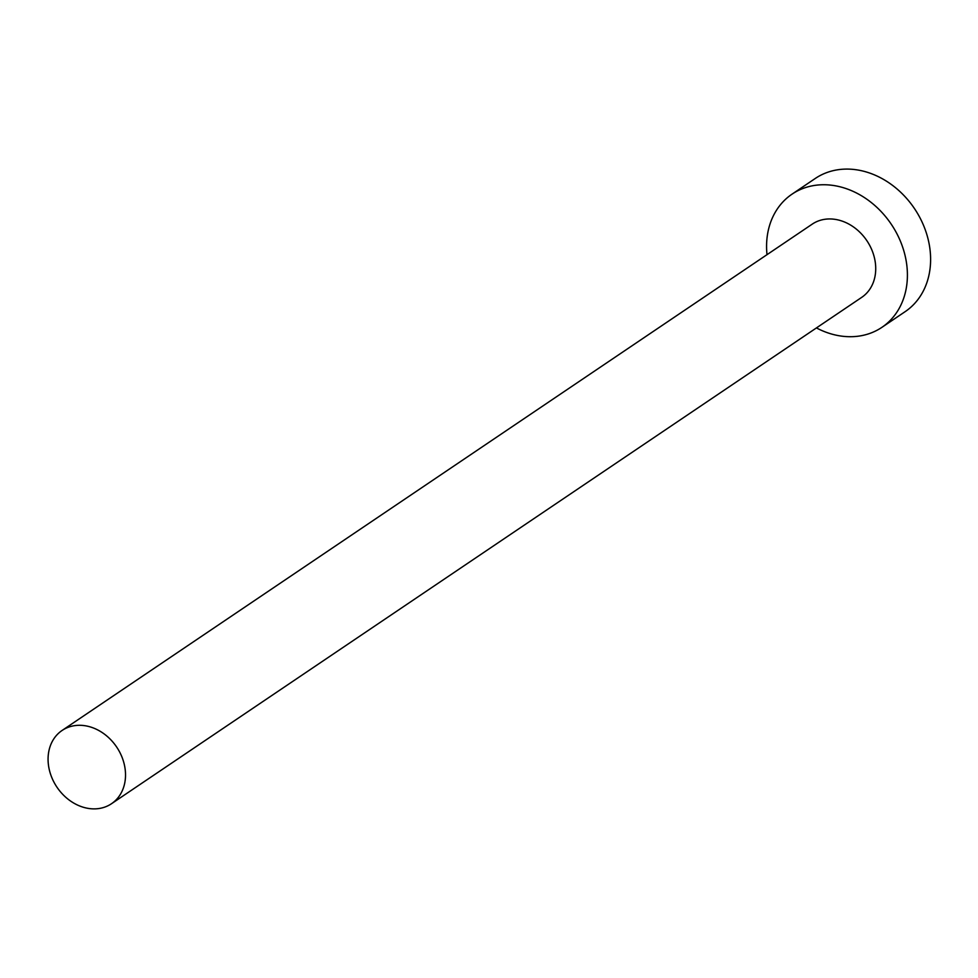 <?xml version="1.0" encoding="UTF-8"?>
<svg xmlns="http://www.w3.org/2000/svg" width="978" height="978" viewBox="0 0 978 978"><rect width="100%" height="100%" fill="white"/><g stroke="black" fill="none" stroke-linecap="round" stroke-linejoin="round"><path stroke-width="1.47" d="M95.746 808.843A44.193 35.978 -124 0 0 111.516 803.708A44.193 35.978 -124 0 0 121.455 755.823A44.193 35.978 -124 0 0 77.849 725.334A44.193 35.978 -124 0 0 62.079 730.468A44.193 35.978 -124 0 0 52.14 778.354A44.193 35.978 -124 0 0 95.746 808.843M111.516 803.708L861.716 297.361A44.193 35.978 -124 0 0 871.655 249.463A44.193 35.978 -124 0 0 828.048 218.986A44.193 35.978 -124 0 0 812.278 224.109L62.079 730.468M816.434 327.923A80.343 65.404 -124 0 0 853.268 336.64A80.343 65.404 -124 0 0 881.936 327.324A80.343 65.404 -124 0 0 900.005 240.246A80.343 65.404 -124 0 0 820.713 184.818A80.343 65.404 -124 0 0 792.046 194.145A80.343 65.404 -124 0 0 766.996 254.671M881.936 327.324L905.139 311.664A80.343 65.404 -124 0 0 923.208 224.585A80.343 65.404 -124 0 0 843.916 169.157A80.343 65.404 -124 0 0 815.249 178.485L792.046 194.145"/></g></svg>
